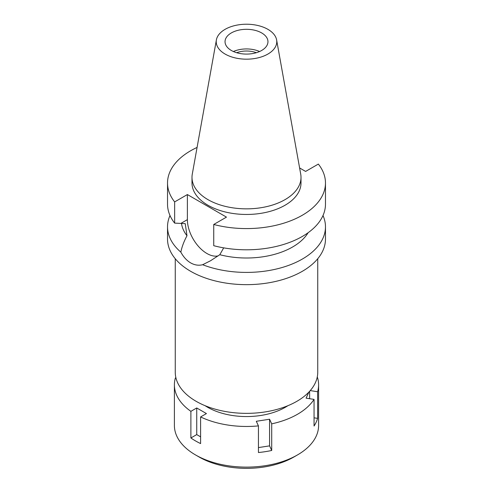 <?xml version="1.0" encoding="UTF-8"?>
<svg xmlns="http://www.w3.org/2000/svg" width="493" height="493" viewBox="0 0 493 493"><rect width="100%" height="100%" fill="white"/><g stroke="black" fill="none" stroke-linecap="round" stroke-linejoin="round"><path stroke-width="0.74" d="M225.091 29.34A30.27 17.477 180 0 1 256.625 25.229A30.27 17.477 180 0 1 276.61 39.896A30.27 17.477 180 0 1 267.909 54.057A30.27 17.477 180 0 1 233.485 57.478A30.27 17.477 180 0 1 216.39 39.896A30.27 17.477 180 0 1 225.091 29.34M231.328 32.939A21.458 12.387 0 0 0 225.042 41.695A21.458 12.387 0 0 0 238.285 53.145A21.458 12.387 0 0 0 261.672 50.459A21.458 12.387 0 0 0 267.958 41.695A21.458 12.387 0 0 0 254.715 30.252A21.458 12.387 0 0 0 231.328 32.939M276.61 39.896L300.718 174.14A54.507 31.472 180 0 1 301.007 177.388A54.507 31.472 180 0 1 285.04 199.634A54.507 31.472 180 0 1 225.64 206.456A54.507 31.472 180 0 1 191.993 177.388A54.507 31.472 180 0 1 192.282 174.14L216.39 39.896M191.993 177.388L191.993 182.989A54.507 31.472 0 0 0 225.64 212.064A54.507 31.472 0 0 0 285.04 205.242A54.507 31.472 0 0 0 301.007 182.989L301.007 177.388M299.608 167.959L305.617 171.428L318.355 164.077A78.972 45.59 180 0 1 325.472 182.989A78.972 45.59 180 0 1 302.338 215.231A78.972 45.59 180 0 1 213.734 224.475L226.472 217.123L187.383 194.556L174.645 201.908A78.972 45.59 180 0 1 167.528 182.989A78.972 45.59 180 0 1 190.662 150.753A78.972 45.59 180 0 1 197.083 147.432M167.528 182.989L167.528 204.207A78.972 45.59 0 0 0 174.645 223.119L185.239 223.631L186.983 235.759C183.944 241.379 181.899 246.845 180.839 252.145A78.972 45.59 180 0 1 167.528 226.817A78.972 45.59 180 0 1 169.999 215.509M174.645 201.908L174.645 223.119M218.14 255.885A27.639 15.961 60 0 1 206.924 253.501A27.639 15.961 60 0 1 187.383 219.644L187.383 194.556M325.472 182.989L325.472 204.207A78.972 45.59 0 0 1 302.338 236.443A78.972 45.59 0 0 1 213.734 245.693L213.734 224.475M181.479 223.409A65.236 37.665 0 0 0 186.983 235.759M180.839 252.145C183.513 257.044 186.792 260.624 190.662 262.892C194.581 265.117 198.568 265.733 202.629 264.729L210.529 260.766L219.798 254.708L223.693 247.856M167.528 226.817L167.528 239.062A78.972 45.59 0 0 0 216.279 281.183A78.972 45.59 0 0 0 302.338 271.298A78.972 45.59 0 0 0 325.472 239.062L325.472 226.817A78.972 45.59 180 0 1 302.338 259.059A78.972 45.59 180 0 1 202.629 264.729M219.798 254.708A65.236 37.665 0 0 0 292.626 246.975A65.236 37.665 0 0 0 308.107 232.727M323.001 215.509A78.972 45.59 180 0 1 325.472 226.817M175.255 258.726L175.255 372.227A71.245 41.135 0 0 0 219.237 410.225A71.245 41.135 0 0 0 296.878 401.308A71.245 41.135 0 0 0 317.745 372.227L317.745 258.726M256.323 52.714A17.853 10.31 0 0 0 236.677 52.714M233.399 51.512A21.458 12.387 180 0 1 259.601 51.512M308.908 392.071L306.079 398.159L314.053 399.392A72.101 41.628 180 0 1 297.482 414.274A72.101 41.628 180 0 1 271.711 423.838L269.572 419.235L256.305 421.287L258.443 425.89A72.101 41.628 180 0 1 200.602 416.942L206.438 413.578L196.732 407.97L190.89 411.341A72.101 41.628 180 0 1 174.399 384.842A72.101 41.628 180 0 1 175.391 377.946L175.97 378.032M317.282 376.905A72.101 41.628 180 0 1 318.601 384.842A72.101 41.628 180 0 1 317.609 391.738L310.245 390.598M205.143 405.721A54.939 31.718 0 0 0 285.348 407.267A54.939 31.718 0 0 0 287.857 405.721M258.443 447.589L269.572 445.869L271.711 450.473L271.711 423.838M269.572 445.869L269.572 419.235M258.443 425.89L258.443 452.525A72.101 41.628 180 0 0 271.711 450.473M190.89 411.341L190.89 437.969A72.101 41.628 180 0 0 200.602 443.577L200.602 416.942M174.399 384.842L174.399 425.49A72.101 41.628 0 0 0 195.511 454.928A72.101 41.628 0 0 0 297.482 454.928A72.101 41.628 0 0 0 297.489 454.928A72.101 41.628 0 0 0 318.601 425.49L318.601 384.842M314.053 399.392L314.053 426.026A72.101 41.628 180 0 0 317.609 418.366L317.609 391.738M314.053 417.817L317.609 418.366M309.635 398.714L309.635 391.288M293.84 457.029A66.956 38.657 0 0 0 293.846 457.029L297.489 454.928L293.84 457.029A66.956 38.657 0 0 1 199.154 457.029L195.511 454.928M190.89 437.969L196.732 434.598L196.732 407.97M200.602 436.835L196.732 434.598M180.906 223.384L187.383 219.644"/></g></svg>

